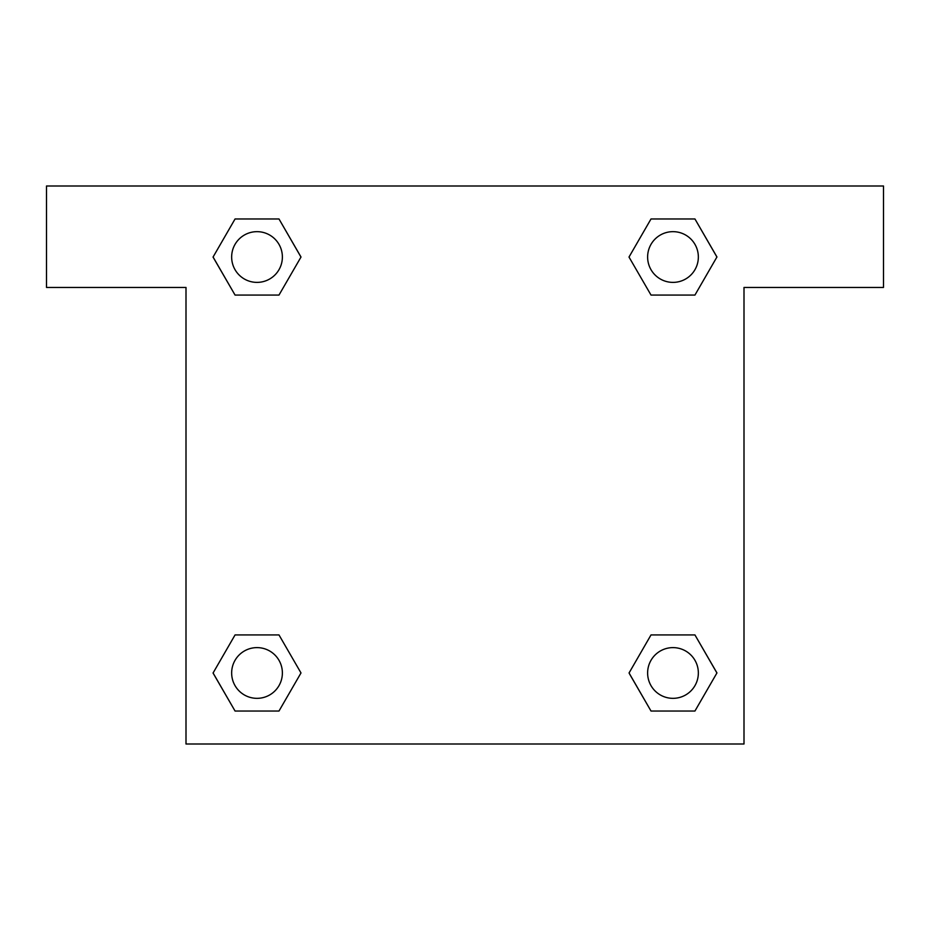 <?xml version="1.0" encoding="UTF-8"?>
<svg xmlns="http://www.w3.org/2000/svg" width="930" height="930" viewBox="0 0 930 930"><rect width="100%" height="100%" fill="white"/><g stroke="black" fill="none" stroke-linecap="round" stroke-linejoin="round"><path stroke-width="1.4" d="M694.942 218.969L651.012 218.969L694.942 218.969L716.914 257.017L694.942 295.066L651.012 295.066L670.053 295.066L651.012 295.066L629.006 257.052L651.012 218.969L694.942 218.969L716.96 256.994M694.942 634.934L651.012 634.934L694.942 634.934L716.914 672.983L694.942 711.032L651.012 711.032L629.052 672.983L651.012 634.934L694.942 634.934L716.96 672.948M629.773 674.227A266.317 266.317 0 0 1 629.726 674.262L651.012 711.032L694.942 711.032L651.012 711.032M259.947 295.066L235.058 295.066L278.988 295.066L259.947 295.066L278.988 295.066L300.995 257.052L278.988 295.066L235.058 295.066L213.04 257.052M235.058 711.032L278.988 711.032L235.058 711.032L213.086 672.983L235.058 634.934L278.988 634.934L259.947 634.934L278.988 634.934L300.995 672.948L278.988 711.032L235.058 711.032L213.04 673.006M883.5 186L46.5 186L46.5 287.451L186 287.451L186 744L744 744L744 287.451L883.5 287.451L883.5 186M235.058 295.066L213.086 257.017L235.058 218.969L278.988 218.969L300.995 256.994M278.988 634.934L300.995 672.948L278.988 634.934L235.058 634.934L259.947 634.934M651.012 295.066L629.006 257.052L651.012 295.066L694.942 295.066L670.053 295.066M698.349 672.983A25.366 25.366 0 0 0 660.3 651.012A25.366 25.366 0 0 0 660.3 694.942A25.366 25.366 0 0 0 698.349 672.983M282.383 672.983A25.366 25.366 0 0 0 244.334 651.012A25.366 25.366 0 0 0 244.334 694.942A25.366 25.366 0 0 0 282.383 672.983M698.349 257.017A25.366 25.366 0 0 0 660.3 235.058A25.366 25.366 0 0 0 660.3 278.988A25.366 25.366 0 0 0 698.349 257.017M278.988 218.969L235.058 218.969L278.988 218.969L300.948 257.017M282.383 257.017A25.366 25.366 0 0 0 244.334 235.058A25.366 25.366 0 0 0 244.334 278.988A25.366 25.366 0 0 0 282.383 257.017M651.012 634.934L670.053 634.934"/></g></svg>
